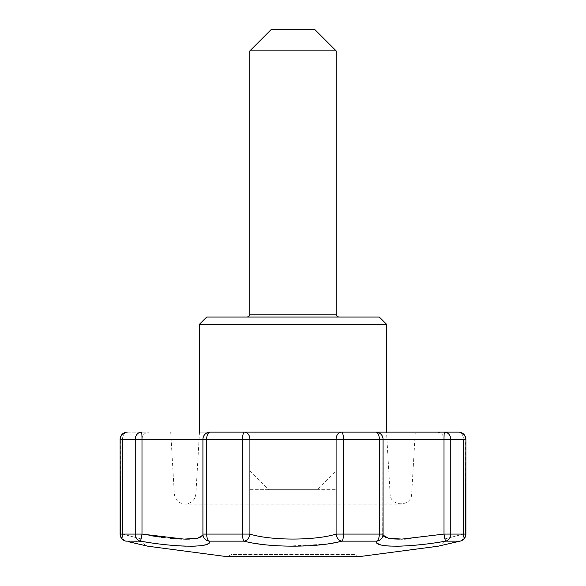 <?xml version="1.0" encoding="UTF-8"?>
<svg xmlns="http://www.w3.org/2000/svg" width="586" height="586" viewBox="0 0 586 586"><rect width="100%" height="100%" fill="white"/><g stroke="black" fill="none" stroke-linecap="round" stroke-linejoin="round"><path stroke-width="0.44" stroke-dasharray="2.93 2.2" d="M206.675 317.041L379.325 317.041M339.038 317.041L246.962 317.041L339.038 317.041M199.482 324.241L386.518 324.241M205.942 544.702L209.473 541.156L244.15 541.156A7.193 5.311 104.3 0 0 249.907 534.088L249.907 439.332L336.093 439.332L336.093 534.088C315.063 540.739 270.791 540.688 249.907 534.088L242.501 534.088A7.193 2.022 -90 0 0 244.15 541.156L256.119 543.566M358.683 556.7L227.317 556.7L231.851 554.429L354.149 554.429L358.683 556.7M147.965 546.225L147.027 546.005M146.976 545.991L133.352 542.819M131.535 542.409L126.034 541.156A7.193 4.703 -77.3 0 1 125.712 541.105L125.712 541.105A7.193 4.703 -77.3 0 1 122.533 534.088C148.126 540.71 148.126 540.71 122.533 534.088C148.126 540.71 148.126 540.71 122.533 534.088L120.108 534.088L122.533 534.088L122.533 439.332L141.937 439.332L122.533 439.332A7.193 4.769 -90 0 1 127.301 432.138L149.13 432.138L127.301 432.138A7.193 4.769 90 0 0 122.533 439.332L122.533 534.088A7.193 4.703 102.7 0 0 125.712 541.105A7.193 7.193 0 0 1 120.108 534.088L120.394 534.088A7.193 6.907 -90 0 0 126.034 541.156L142.332 541.479M147.225 542.262L148.133 542.402M148.8 542.504L163.787 544.482M165.508 544.672L174.467 545.515M179.675 545.881L181.067 545.962M185.923 546.159L189.908 546.225M190.443 546.225L190.963 546.225M196.413 546.079L199.13 545.881M199.43 545.852L202.859 545.412M260.038 544.138L272.534 545.449M272.6 545.456L286.722 546.159L325.377 544.218M326.27 544.094L341.85 541.156A7.193 5.311 75.7 0 1 336.093 534.088L343.499 534.088A7.193 2.022 -90 0 1 341.85 541.156L376.527 541.156A7.193 7.083 -160.2 0 0 383.068 534.088L383.01 535.128M376.505 541.208L376.791 542.87M380.695 544.885L383.808 545.515M386.592 545.859L387.954 545.969M390.283 546.115L396.319 546.225M402.238 546.086L402.604 546.071M402.758 546.064L412.244 545.463M412.302 545.456L412.925 545.405M420.008 544.724L424.337 544.24M426.044 544.028L431.289 543.347M431.919 543.266L437.068 542.519M437.127 542.511L438.672 542.277M439.537 542.145L445.609 541.156A7.193 0.432 80.4 0 1 444.012 534.088L406.032 538.973M383.281 535.765L382.966 439.332C382.541 434.966 380.138 432.571 375.773 432.138L444.444 432.138A7.193 0.44 -90 0 0 444.012 439.332L450.759 439.332A7.193 6.307 90 0 0 444.444 432.138L458.699 432.138A7.193 4.769 90 0 1 463.467 439.332L444.063 439.332L465.892 439.332L450.759 439.332L450.759 534.088A7.193 6.307 -90 0 1 445.609 541.156L459.966 541.156A7.193 4.703 -102.7 0 0 460.288 541.105A7.193 4.703 77.3 0 0 463.467 534.088L465.606 534.088A7.193 6.907 -90 0 1 459.966 541.156L452.832 542.783M451.652 543.054L439.668 545.837M439.434 545.896L438.035 546.225M465.892 439.332L463.467 439.332A7.193 4.769 -90 0 0 458.699 432.138A7.193 6.907 90 0 1 465.606 439.332L465.606 534.088L444.012 534.088L444.012 439.332L343.499 439.332A7.193 2.022 90 0 0 341.477 432.138L244.523 432.138A7.193 5.384 -90 0 1 249.907 439.332L242.501 439.332L242.501 534.088L206.653 534.088L206.653 439.332A7.193 3.457 90 0 1 210.11 432.138L244.523 432.138A7.193 2.022 90 0 0 242.501 439.332L202.917 439.332L203.445 436.951C204.69 433.911 206.953 432.314 210.228 432.138L415.291 432.138L411.658 493.917C411.577 507.066 390.188 507.058 390.115 493.917L195.885 493.917L390.115 493.917L386.518 432.138L199.482 432.138L386.518 432.138M382.658 536.52L382.966 439.332C382.541 434.966 380.138 432.571 375.773 432.138L375.89 432.138A7.193 7.179 -90 0 1 383.068 439.332L383.083 439.332A7.193 7.193 0 0 0 375.89 432.138A7.193 7.179 90 0 1 383.068 439.332L382.658 536.52A7.193 7.193 0 0 0 383.083 534.088L343.499 534.088L343.499 439.332L336.093 439.332A7.193 5.384 -90 0 1 341.477 432.138L375.89 432.138A7.193 3.457 90 0 1 379.347 439.332L379.347 534.088A7.193 3.457 -90 0 1 376.527 541.156M202.99 535.128L202.917 534.088L206.653 534.088A7.193 3.457 -90 0 0 209.473 541.156A7.193 7.083 -19.8 0 1 202.932 534.088L202.983 535.157M140.391 541.156A7.193 0.432 99.6 0 0 141.988 534.088L135.241 534.088A7.193 6.307 -90 0 0 140.391 541.156M460.288 541.105L460.288 541.105A7.193 4.703 -102.7 0 0 463.467 534.088C437.874 540.71 437.874 540.71 463.467 534.088C437.874 540.71 437.874 540.71 463.467 534.088L463.467 439.332L463.467 534.088L465.892 534.088A7.193 7.193 0 0 1 460.288 541.105L454.861 542.336M354.149 554.429L231.851 554.429M341.477 432.138L244.523 432.138M271.421 29.3L314.579 29.3M249.841 50.879L336.159 50.879M404.01 539.054L399.322 539.127M394.327 538.966L391.953 538.761M388.914 538.322L386.584 537.75M202.58 535.963L200.998 537.135M200.668 537.289L199.262 537.794M196.999 538.336L193.226 538.842M191.776 538.959L190.142 539.047M186.458 539.127L185.901 539.127M185.52 539.127L181.88 539.054M177.939 538.864L176.606 538.776M170.68 538.292L165.069 537.692M160.974 537.172L159.663 536.996M151.437 535.758L145.841 534.798M143.043 534.285L141.988 534.088L141.988 439.332L135.241 439.332A7.193 6.307 90 0 1 141.556 432.138A7.193 0.44 -90 0 1 141.988 439.332L203.034 439.332C203.459 434.966 205.862 432.571 210.228 432.138M203.034 534.732L203.034 439.332L203.034 534.732M249.841 489.691L336.159 489.691L249.841 489.691L249.841 470.99L336.159 470.99L249.841 470.99L268.542 489.691L317.458 489.691L268.542 489.691M336.159 489.691L336.159 470.99L317.458 489.691M210.11 432.138A7.193 7.179 -90 0 0 202.932 439.332A7.193 7.179 90 0 1 210.11 432.138A7.193 7.193 0 0 0 202.917 439.332L202.932 534.088L202.932 439.332M120.108 439.332L135.241 439.332L135.241 534.088L120.394 534.088L120.394 439.332A7.193 6.907 90 0 1 127.301 432.138M383.068 439.332L383.068 534.088L383.083 439.332M411.658 493.917L174.342 493.917L411.658 493.917M249.841 314.169L336.159 314.169M144.134 545.339L147.467 546.13C146.8 546.577 141.043 542.665 141.937 539.127L141.937 439.332C142.361 434.966 144.757 432.571 149.13 432.138M438.533 546.13C439.2 546.577 444.957 542.665 444.063 539.127L444.063 439.332C443.639 434.966 441.243 432.571 436.87 432.138M202.917 439.332L202.917 534.088A7.193 7.193 0 0 0 203.342 536.52M199.482 432.138L195.885 493.917C194.97 500.136 191.38 503.521 185.117 504.077L400.883 504.077L185.117 504.077C178.737 503.411 175.148 500.026 174.342 493.917L170.709 432.138M451.161 543.185L453.205 542.709M141.988 544.841L141.563 544.738M139.08 544.16L128.444 541.72"/><path stroke-width="0.88" d="M379.325 317.041L206.675 317.041L199.482 324.241L386.518 324.241L379.325 317.041M383.01 535.128L388.357 538.204L401.952 539.105L444.012 534.088L450.759 534.088A7.193 6.307 90 0 1 445.609 541.156C408.186 547.822 372.982 547.829 376.527 541.156L341.85 541.156C317.876 547.822 268.132 547.829 244.15 541.156A7.193 5.311 -75.7 0 0 249.907 534.088C270.937 540.739 315.209 540.688 336.093 534.088L343.499 534.088A7.193 2.022 90 0 1 341.85 541.156A7.193 5.311 -104.3 0 1 336.093 534.088L336.093 439.332L343.499 439.332A7.193 2.022 -90 0 0 341.477 432.138A7.193 5.384 90 0 0 336.093 439.332L249.907 439.332A7.193 5.384 90 0 0 244.523 432.138L210.11 432.138A7.193 7.193 0 0 0 202.917 439.332L206.653 439.332A7.193 3.457 -90 0 1 210.11 432.138M376.505 541.208L376.527 541.156A7.193 3.457 90 0 0 379.347 534.088L383.083 534.088L383.083 439.332L379.347 439.332L379.347 534.088L343.499 534.088L343.499 439.332L379.347 439.332A7.193 3.457 -90 0 0 375.89 432.138L244.523 432.138A7.193 2.022 -90 0 0 242.501 439.332L249.907 439.332L249.907 534.088L206.653 534.088L206.653 439.332L242.501 439.332L242.501 534.088A7.193 2.022 90 0 0 244.15 541.156L209.473 541.156A7.193 7.083 160.2 0 1 202.932 534.088L206.653 534.088A7.193 3.457 90 0 0 209.473 541.156C212.996 547.822 177.851 547.829 140.391 541.156A7.193 0.432 -80.4 0 0 141.988 534.088L184.099 539.113L197.672 538.204L202.99 535.128M126.034 541.156C154.997 547.829 154.997 547.829 126.034 541.156A7.193 4.703 102.7 0 1 125.712 541.105L125.712 541.105A7.193 7.193 0 0 1 120.108 534.088L120.394 534.088A7.193 6.907 90 0 0 126.034 541.156L140.391 541.156A7.193 6.307 90 0 1 135.241 534.088L141.988 534.088L141.988 439.332L202.932 439.332M451.161 543.185L438.035 546.225L358.683 556.7L227.317 556.7L147.965 546.225L128.444 541.72M147.027 546.005L147.467 546.13M133.352 542.819L132.348 542.592M132.253 542.57L131.535 542.409M142.332 541.479L146.683 542.182M146.712 542.182L147.225 542.262M148.133 542.402L148.8 542.504M163.787 544.482L165.508 544.672M174.467 545.515L179.675 545.881M181.067 545.962L183.03 546.057M183.044 546.057L185.22 546.137M185.388 546.145L185.923 546.159M189.908 546.225L190.443 546.225M190.963 546.225L196.017 546.101M202.859 545.412L205.833 544.738M256.119 543.566L259.657 544.086M325.377 544.218L326.27 544.094M377.223 543.332L380.578 544.855M383.808 545.515L386.592 545.859M387.954 545.969L389.133 546.049M389.529 546.071L390.283 546.115M396.319 546.225L402.238 546.086M412.925 545.405L418.301 544.899M418.338 544.899L420.008 544.724M424.337 544.24L425.971 544.042M431.289 543.347L431.919 543.266M452.832 542.783L451.652 543.054M459.966 541.156C431.003 547.829 431.003 547.829 459.966 541.156A7.193 4.703 77.3 0 0 460.288 541.105L460.288 541.105A7.193 7.193 0 0 0 465.892 534.088L465.892 439.332A7.193 7.193 0 0 0 458.699 432.138L444.444 432.138A7.193 0.44 90 0 0 444.012 439.332L450.759 439.332A7.193 6.307 -90 0 0 444.444 432.138L375.89 432.138A7.193 7.193 0 0 1 383.083 439.332L444.012 439.332L444.012 534.088A7.193 0.432 -99.6 0 0 445.609 541.156L459.966 541.156A7.193 6.907 90 0 0 465.606 534.088L465.892 439.332A7.193 7.193 0 0 0 458.699 432.138A7.193 6.907 -90 0 1 465.606 439.332L450.759 439.332L450.759 534.088L465.606 534.088L465.892 439.332M244.523 432.138L210.228 432.138M376.527 541.156A7.193 7.083 19.8 0 0 383.068 534.088L383.083 534.088A7.193 7.193 0 0 1 382.658 536.52M386.518 432.138L386.518 324.241M415.291 432.138L341.477 432.138M314.579 29.3L271.421 29.3L249.841 50.879L336.159 50.879L314.579 29.3M339.038 317.041C337.294 316.872 336.335 315.913 336.159 314.169L336.159 50.879M406.032 538.973L404.01 539.054M399.322 539.127L394.327 538.966M391.953 538.761L388.914 538.322M386.584 537.75L383.676 536.249M202.983 535.157L202.58 535.963M199.262 537.794L196.999 538.336M193.226 538.842L192.23 538.93M192.157 538.93L191.776 538.959M190.142 539.047L186.458 539.127M185.901 539.127L185.52 539.127M181.88 539.054L177.939 538.864M176.606 538.776L170.68 538.292M165.069 537.692L160.974 537.172M159.663 536.996L152.419 535.919M152.404 535.912L151.437 535.758M145.841 534.798L143.043 534.285M141.556 432.138A7.193 0.44 90 0 1 141.988 439.332L120.394 439.332A7.193 6.907 -90 0 1 127.301 432.138A7.193 7.193 0 0 0 120.108 439.332L120.394 534.088L135.241 534.088L135.241 439.332A7.193 6.307 -90 0 1 141.556 432.138M336.159 314.169L249.841 314.169C249.687 315.898 248.728 316.858 246.962 317.041M120.108 439.332L120.108 534.088L120.108 439.332A7.193 7.193 0 0 1 127.301 432.138M202.917 439.332L202.917 534.088A7.193 7.193 0 0 0 203.342 536.52M199.482 432.138L199.482 324.241M249.841 314.169L249.841 50.879M453.205 542.709L454.861 542.336M439.024 545.991L460.288 541.105M144.134 545.339L141.988 544.841M141.563 544.738L139.08 544.16"/></g></svg>
